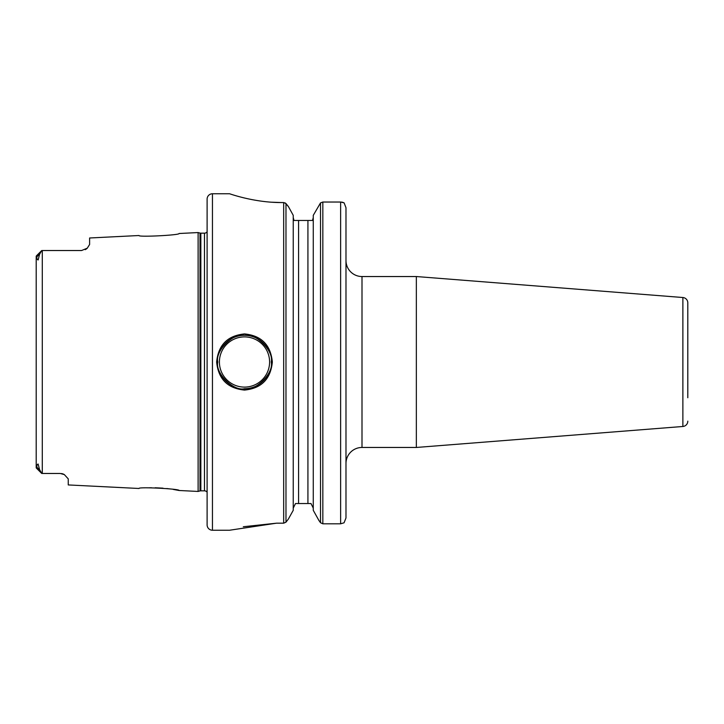 <?xml version="1.0" encoding="UTF-8"?>
<svg xmlns="http://www.w3.org/2000/svg" width="724" height="724" viewBox="0 0 724 724"><rect width="100%" height="100%" fill="white"/><g stroke="black" fill="none" stroke-linecap="round" stroke-linejoin="round"><path stroke-width="1.09" d="M244.531 333.918C261.418 335.601 270.695 344.968 272.342 362.018C270.667 379.068 261.391 388.417 244.495 390.082C227.589 388.399 218.304 379.032 216.648 361.991C218.295 344.959 227.589 335.601 244.531 333.918M244.495 390.082L244.495 388.707C255.445 391.603 274.115 373.032 271.201 362C274.115 350.932 255.4 332.388 244.495 335.293C233.481 332.416 214.883 351.013 217.797 362.009C214.892 373.041 233.544 391.594 244.495 388.707A26.707 26.707 0 0 0 268.151 374.389M207.109 524.9L207.109 199.1A5.34 5.34 0 0 1 212.449 193.761L212.449 530.24A5.34 5.34 0 0 1 207.109 524.9M207.109 491.895L207.109 232.105M206.856 232.114A3.204 3.204 0 0 1 204.476 233.173L200.838 233.173A3.204 3.204 0 0 1 200.005 233.065L198.114 232.558L198.114 491.442L200.005 490.935A3.204 3.204 0 0 1 200.838 490.827L204.476 490.827A3.204 3.204 0 0 1 206.856 491.886M207.109 498.302L207.109 225.698L207.109 498.302M232.73 385.973A26.707 26.707 0 0 1 220.874 374.462M220.847 349.592A26.707 26.707 0 0 1 244.178 335.293M244.495 336.895A25.105 25.105 0 0 0 219.399 362A25.105 25.105 0 0 0 244.495 387.105A25.105 25.105 0 0 0 269.599 362A25.105 25.105 0 0 0 244.495 336.895M687.8 397.748L687.8 302.849A5.34 5.34 0 0 0 682.877 297.519L416.345 276.541L362 276.541A16.018 16.018 0 0 1 345.982 260.522L345.982 463.478A16.018 16.018 0 0 1 362 447.459L362 276.541M687.8 421.151A5.34 5.34 0 0 1 682.877 426.481L416.345 447.459L416.345 276.541M416.345 447.459L362 447.459M139.017 235.517C137.841 237.309 180.357 235.146 179.072 233.508C180.339 235.146 137.841 237.309 139.017 235.517L89.613 237.988L89.613 244.468L87.296 248.151L81.595 250.531L41.748 250.54L42.291 250.531L42.291 473.469L41.748 473.46L60.237 473.469L64.336 474.591L68.246 478.872L68.246 484.935L139.017 488.483C137.822 486.691 180.357 488.854 179.072 490.492L173.262 489.424M170.203 488.962L166.792 488.537M163.009 488.166L155.162 487.768M151.416 487.75L147.968 487.831M179.072 490.492L198.114 491.442M179.072 233.508L198.114 232.558M212.449 530.24L229.544 530.24L276.541 523.181L283.672 523.181L283.672 202.557L281.889 202.557C253.816 202.738 228.929 193.444 229.544 193.761L212.449 193.761M242.83 197.598L244.866 198.095M271.292 202.195L281.889 202.557M276.541 523.181L243.318 526.746M283.672 202.557L285.98 203.525L288.433 206.612L285.057 202.847M293.238 215.336L288.433 206.612L293.238 215.336L293.238 510.311L288.351 519.09L293.238 510.311M285.98 522.185L288.351 519.09L285.98 522.185L283.672 523.181L285.98 522.185L285.98 203.525M313.266 510.311L318.904 520.456L313.266 510.311L313.266 215.336L320.515 202.91L313.266 215.336M318.904 520.456L320.515 522.728L318.904 520.456M322.832 523.805L340.633 523.805L340.633 202.032L322.832 202.032L322.832 523.805L320.515 522.728L320.515 202.91L322.832 202.032M342.515 202.249L340.633 202.032L344.135 202.892L345.982 207.734L345.982 517.977L344.054 522.8L345.982 517.977L345.982 484.99M342.633 202.286L344.117 202.883L345.982 207.734L345.982 220.467M310.985 503.533L313.266 508.094L310.985 503.533L295.51 503.533L293.238 508.094M293.238 217.571L293.989 220.467L312.506 220.467L313.266 217.571L312.506 220.467M41.549 472.926L39.585 469.713L38.128 464.03C37.087 464.401 36.698 465.514 36.96 467.369L36.2 467.686L36.2 256.377M40.435 471.84L36.643 468.111M60.237 473.469L43.693 473.469L60.237 473.469M41.748 250.54L39.585 254.287L38.146 259.961C37.087 259.608 36.689 258.495 36.96 256.631L39.585 254.287M81.595 250.531L43.693 250.531M687.8 302.849L687.8 326.252M244.495 335.293A26.707 26.707 0 0 1 268.07 349.457M36.2 256.314L36.96 256.631L36.2 256.314M39.585 469.713L36.96 467.369L36.2 467.686M64.336 474.591A8.009 8.009 0 0 0 61.459 473.559A8.009 8.009 0 0 1 64.336 474.591M85.215 249.671A8.009 8.009 0 0 0 87.296 248.151A8.009 8.009 0 0 1 85.215 249.671M298.578 503.533L298.578 220.467L295.374 220.467M344.054 522.8L340.633 523.805M200.838 233.173L200.838 490.827M204.476 233.173L204.476 490.827M200.005 233.065L200.005 490.935M682.877 426.481L682.877 297.519M307.926 503.533L307.926 220.467M41.73 250.549L36.327 255.952L41.73 250.549M41.73 473.451L36.327 468.048"/></g></svg>
